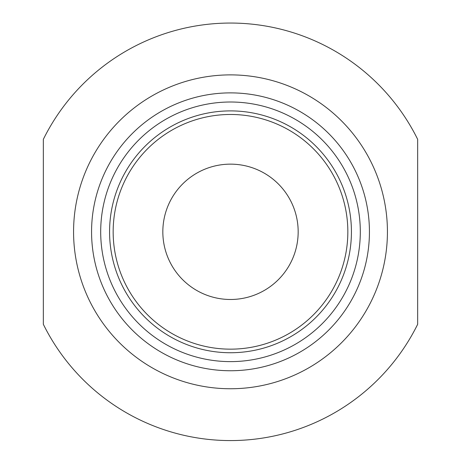 <?xml version="1.0" encoding="UTF-8"?>
<svg xmlns="http://www.w3.org/2000/svg" width="461" height="461" viewBox="0 0 461 461"><rect width="100%" height="100%" fill="white"/><g stroke="black" fill="none" stroke-linecap="round" stroke-linejoin="round"><path stroke-width="0.69" d="M230.5 361.62A129.806 129.806 0 0 1 100.694 231.814A129.806 129.806 0 0 1 230.5 102.008A129.806 129.806 0 0 1 360.306 231.814A129.806 129.806 0 0 1 230.5 361.62M230.5 352.74A120.926 120.926 0 0 1 109.574 231.814A120.926 120.926 0 0 1 230.5 110.894A120.926 120.926 0 0 1 351.426 231.814A120.926 120.926 0 0 1 230.5 352.74M417.666 139.343A208.764 208.764 0 0 0 43.334 139.343L43.334 324.285A208.764 208.764 0 0 0 417.666 324.285L417.666 139.343M230.5 299.483A67.669 67.669 0 0 1 162.831 231.814A67.669 67.669 0 0 1 230.5 164.145A67.669 67.669 0 0 1 298.169 231.814A67.669 67.669 0 0 1 230.5 299.483M230.5 349.156A117.342 117.342 0 0 1 113.158 231.814A117.342 117.342 0 0 1 230.5 114.472A117.342 117.342 0 0 1 347.842 231.814A117.342 117.342 0 0 1 230.5 349.156M230.5 370.748A138.934 138.934 0 0 0 369.434 231.814A138.934 138.934 0 0 0 230.5 92.88A138.934 138.934 0 0 0 91.566 231.814A138.934 138.934 0 0 0 230.5 370.748M230.5 388.75A156.93 156.93 0 0 0 387.43 231.814A156.93 156.93 0 0 0 230.5 74.884A156.93 156.93 0 0 0 73.57 231.814A156.93 156.93 0 0 0 230.5 388.75"/></g></svg>
